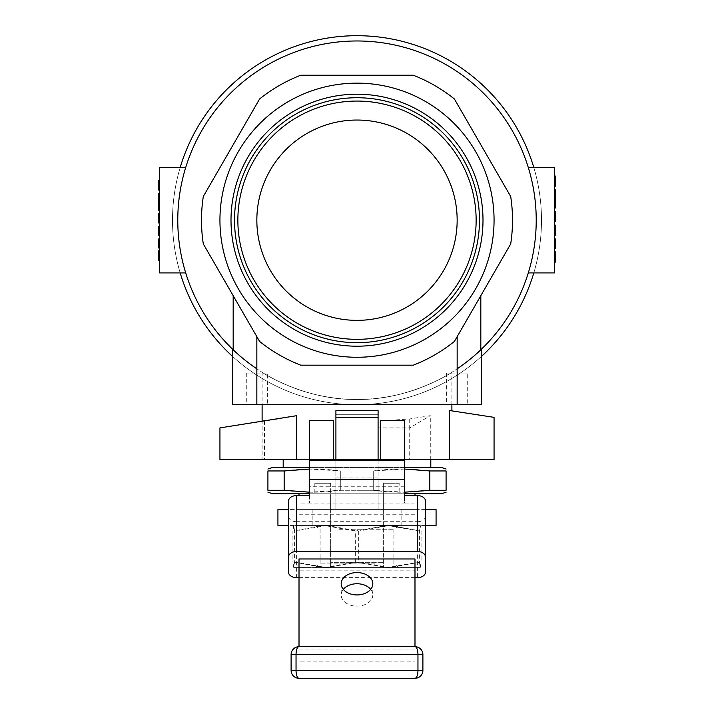 <?xml version="1.0" encoding="UTF-8"?>
<svg xmlns="http://www.w3.org/2000/svg" width="714" height="714" viewBox="0 0 714 714"><rect width="100%" height="100%" fill="white"/><g stroke="black" fill="none" stroke-linecap="round" stroke-linejoin="round"><path stroke-width="0.54" stroke-dasharray="3.57 2.68" d="M231.006 220.207A125.994 125.994 0 0 1 357 94.203A125.994 125.994 0 0 1 482.994 220.207A125.994 125.994 0 0 1 357 346.201A125.994 125.994 0 0 1 231.006 220.207M234.522 220.207A122.478 122.478 0 0 1 357 97.729A122.478 122.478 0 0 1 479.478 220.207A122.478 122.478 0 0 1 357 342.675A122.478 122.478 0 0 1 234.522 220.207M237.86 220.207A119.14 119.14 0 0 1 357 101.067A119.14 119.14 0 0 1 476.14 220.207A119.14 119.14 0 0 1 357 339.337A119.14 119.14 0 0 1 237.86 220.207A119.14 119.14 0 0 1 357 101.067A119.14 119.14 0 0 1 476.14 220.207A119.14 119.14 0 0 1 357 339.337A119.14 119.14 0 0 1 237.86 220.207A119.14 119.14 0 0 1 357 101.067A119.14 119.14 0 0 1 476.14 220.207A119.14 119.14 0 0 0 357 101.067A119.14 119.14 0 0 0 237.86 220.207A119.14 119.14 0 0 1 357 101.067A119.14 119.14 0 0 1 476.14 220.207A119.14 119.14 0 0 1 357 339.337A119.14 119.14 0 0 1 237.86 220.207A119.14 119.14 0 0 0 357 339.337A119.14 119.14 0 0 0 476.14 220.207A119.14 119.14 0 0 1 357 339.337A119.14 119.14 0 0 1 237.86 220.207M494.061 220.207A137.061 137.061 0 0 1 357 357.268A137.061 137.061 0 0 1 219.939 220.207A137.061 137.061 0 0 1 357 83.145A137.061 137.061 0 0 1 494.061 220.207M512.509 220.207A155.509 155.509 0 0 1 510.689 243.947L454.399 341.435A155.509 155.509 0 0 1 413.281 365.175L300.719 365.175A155.509 155.509 0 0 1 259.601 341.435L203.311 243.947A155.509 155.509 0 0 1 203.311 196.466L259.601 98.978A155.509 155.509 0 0 1 300.719 75.238L413.281 75.238A155.509 155.509 0 0 1 454.399 98.978L510.689 196.466A155.509 155.509 0 0 1 510.689 243.947L454.399 341.435A155.509 155.509 0 0 1 413.281 365.175L300.719 365.175A155.509 155.509 0 0 1 259.601 341.435L203.311 243.947A155.509 155.509 0 0 1 203.311 196.466L259.601 98.978A155.509 155.509 0 0 1 300.719 75.238L413.281 75.238A155.509 155.509 0 0 1 454.399 98.978L510.689 196.466A155.509 155.509 0 0 1 512.509 220.207M180.187 167.487A184.507 184.507 0 0 0 357 404.704A184.507 184.507 0 0 0 541.507 220.207A184.507 184.507 0 0 0 357 35.7A184.507 184.507 0 0 0 172.493 220.207A184.507 184.507 0 0 0 357 404.704A184.507 184.507 0 0 0 541.507 220.207A184.507 184.507 0 0 0 357 35.7A184.507 184.507 0 0 0 172.493 220.207A184.507 184.507 0 0 0 357 404.704A184.507 184.507 0 0 0 533.813 167.487M457.156 220.207A100.156 100.156 0 0 0 357 120.041A100.156 100.156 0 0 0 256.844 220.207A100.156 100.156 0 0 0 357 320.363A100.156 100.156 0 0 0 457.156 220.207M399.171 483.253L383.356 483.253L383.356 493.793L399.171 493.793L330.644 493.793L330.644 567.594L383.356 567.594L330.644 567.594L330.644 562.329L383.356 562.329L330.644 562.329L330.644 493.793L383.356 493.793L383.356 567.594L383.356 493.793L314.829 493.793L383.356 493.793L383.356 509.609L330.644 509.609L383.356 509.609L383.356 483.253L399.171 483.253L399.171 493.793M414.986 495.605L414.986 514.241L414.986 493.793L357 493.793L441.341 493.793M404.445 492.196L373.261 490.286L357 490.286L373.261 490.286C392.12 492.847 410.969 492.847 429.828 490.286L446.089 490.286C446.089 492.847 446.089 492.847 446.089 490.286L446.089 470.954C446.089 468.393 446.089 468.393 446.089 470.954L429.828 470.954L429.828 490.286M404.445 467.438L441.341 467.438M404.445 469.044L373.261 470.954L357 470.954L373.261 470.954C392.12 468.393 410.969 468.393 429.828 470.954M467.706 373.074L446.616 373.074L467.706 373.074L467.706 404.704L446.616 404.704L467.706 404.704M446.616 373.074L446.616 404.704M267.384 373.074L246.294 373.074L267.384 373.074L267.384 404.704L246.294 404.704L267.384 404.704M246.294 373.074L246.294 404.704M481.406 404.704L232.594 404.704M185.694 272.918A179.232 179.232 0 0 1 185.694 167.487L159.32 167.487L159.32 272.918L185.694 272.918A179.232 179.232 0 0 1 177.768 220.207A179.232 179.232 0 0 0 233.175 349.78L232.594 349.226C235.058 352.234 243.144 358.776 256.844 368.835A179.232 179.232 0 0 0 457.156 368.835A179.232 179.232 0 0 1 256.844 368.835L256.844 404.704M283.199 467.438L430.801 467.438L283.199 467.438M283.199 459.53L430.801 459.53L283.199 459.53M533.813 272.918A184.507 184.507 0 0 0 357 35.7A184.507 184.507 0 0 0 180.187 272.918M232.594 356.456A184.507 184.507 0 0 0 481.406 356.456M457.156 336.66L510.689 243.947A155.509 155.509 0 0 0 510.689 196.466L454.399 98.978A155.509 155.509 0 0 0 413.281 75.238L300.719 75.238A155.509 155.509 0 0 0 259.601 98.978L203.311 196.466A155.509 155.509 0 0 0 203.311 243.947L259.601 341.435A155.509 155.509 0 0 0 300.719 365.175L413.281 365.175A155.509 155.509 0 0 0 454.399 341.435M262.109 372.262C261.636 372.36 305.19 400.527 356.929 399.438C409.033 400.518 452.39 372.297 451.891 372.262C452.328 372.369 408.845 400.509 357.107 399.438C305.101 400.536 261.69 372.369 262.109 372.262L262.109 404.704M457.156 404.704L457.156 368.835C473.239 356.688 481.129 350.333 480.825 349.78A179.232 179.232 0 0 0 536.232 220.207A179.232 179.232 0 0 1 528.306 272.918L554.68 272.918L554.68 167.487L528.306 167.487A179.232 179.232 0 0 1 528.306 272.918M451.891 410.871L449.517 410.505L451.891 410.871M451.891 404.704L451.891 372.262M449.517 459.53L494.061 459.53L494.061 417.36L449.517 410.505L449.517 459.53L409.711 459.53L409.711 427.9L378.09 427.9L378.09 421.046L378.09 459.53L262.109 459.53L262.109 421.189M262.109 459.53L264.483 459.53L264.483 421.046L296.738 415.673M309.555 459.53L333.277 459.53M335.91 459.53L335.91 410.505M409.711 459.53L378.09 459.53L378.09 410.505M380.723 459.53L404.445 459.53M272.659 467.438L309.555 467.438M430.292 459.53L430.292 415.673L409.711 418.957L378.09 421.046M554.68 186.354L554.68 175.965L554.68 186.354L555.206 186.354L555.206 175.965L554.68 175.965M554.68 211.38L554.68 221.768L554.68 211.38L555.206 211.38L555.206 221.768L554.68 221.768M554.68 238.771L554.68 248.686L554.68 238.771L555.206 238.771L555.206 248.686L554.68 248.686M554.68 225.071L554.68 235.459L554.68 225.071L555.206 225.071L555.206 235.459L554.68 235.459M555.206 198.635L555.206 208.077L555.206 191.548L555.206 205.239L555.206 192.021L554.68 192.021L554.68 208.077L554.68 189.656L554.68 206.185L554.68 192.021L555.206 192.021L555.206 208.077L554.68 208.077L554.68 198.635L554.68 208.077L555.206 208.077L555.206 198.635L554.68 198.635M554.68 189.656L554.68 191.548L554.68 189.656L555.206 189.656L554.68 189.656L555.206 189.656L555.206 191.548L554.68 191.548L555.206 191.548L555.206 189.656L554.68 189.656L555.206 189.656L555.206 191.548L554.68 191.548L555.206 191.548L554.68 191.548L555.206 191.548L555.206 189.656L555.206 192.021L554.68 191.548M554.68 251.515L554.68 262.252L554.68 251.515L555.206 251.515L555.206 262.252M159.32 208.14L159.32 193.226L159.32 208.14L158.794 208.14L158.794 210.327L159.32 210.327L159.32 193.226L159.32 210.327L158.794 210.327L158.794 209.015L159.32 209.015M158.794 209.015L158.794 193.226L159.32 193.226L159.32 194.984L159.32 193.226L158.794 193.226L158.794 194.984L159.32 194.984L158.794 194.984L159.32 194.984L158.794 194.984L158.794 207.703L159.32 207.703M159.32 226.115L159.32 235.763L159.32 226.115L158.794 226.115L158.794 235.763L159.32 235.763M159.32 248.035L159.32 238.833L159.32 248.035L158.794 248.035L158.794 238.833L159.32 238.833M159.32 260.637L159.32 250.668L159.32 260.637M159.32 213.397L159.32 223.045L159.32 213.397L158.794 213.397L158.794 223.045L159.32 223.045M159.32 190.156L159.32 180.517L159.32 190.156L158.794 190.156L158.794 180.517L159.32 180.517M528.306 167.487A179.232 179.232 0 0 1 536.232 220.207A179.232 179.232 0 0 0 357 40.975A179.232 179.232 0 0 0 177.768 220.207A179.232 179.232 0 0 1 185.694 167.487M264.483 421.046L219.939 427.9L219.939 459.53L264.483 459.53M159.32 250.668L158.794 250.668L158.794 260.637M158.794 206.819L159.32 206.819M158.794 207.703L158.794 195.422L158.794 197.171L159.32 197.171L159.32 208.577L159.32 195.422L159.32 197.171L158.794 197.171L158.794 200.679L159.32 200.679L158.794 200.679L158.794 203.311L159.32 203.311M159.32 193.226L158.794 193.226L159.32 193.226L158.794 193.226L158.794 207.256L158.794 193.226L158.794 195.422L159.32 195.422L158.794 195.422L158.794 210.327L159.32 210.327L158.794 210.327L158.794 201.562L159.32 201.562M158.794 201.562L158.794 210.327L159.32 210.327M158.794 194.984L159.32 194.984L158.794 194.984M158.794 195.422L159.32 195.422M158.794 198.492L159.32 198.492L158.794 198.492L158.794 208.577L158.794 198.492L159.32 198.492M158.794 207.256L159.32 207.256M158.794 195.859L159.32 195.859M158.794 196.296L159.32 196.296M158.794 203.311L158.794 205.944L159.32 205.944M158.794 205.944L158.794 208.14M158.794 202L159.32 202M158.794 205.507L159.32 205.507M158.794 208.577L159.32 208.577L158.794 208.577M158.794 204.632L159.32 204.632M378.09 459.53L378.09 427.9M409.711 418.957L409.711 427.9L430.292 415.673M554.68 206.658L555.206 206.658L555.206 208.077L554.68 208.077M555.206 205.239L554.68 205.239M555.206 206.658L555.206 192.021L554.68 192.021L555.206 192.021L555.206 195.324L554.68 195.324L555.206 195.324L555.206 204.766L554.68 204.766M555.206 204.766L555.206 192.494L554.68 192.494M555.206 192.494L555.206 191.548M555.206 204.293L554.68 204.293M555.206 192.021L555.206 193.905L554.68 193.905L555.206 193.905L555.206 192.021L554.68 192.021M555.206 206.185L554.68 206.185L555.206 206.185M555.206 201.937L554.68 201.937M555.206 202.883L554.68 202.883M555.206 199.099L554.68 199.099M555.206 197.689L554.68 197.689M219.939 427.9L278.103 418.957M284.172 470.954L267.911 470.954L267.911 490.286C267.911 492.847 267.911 492.847 267.911 490.286L284.172 490.286L284.172 470.954C303.031 468.393 321.88 468.393 340.739 470.954L357 470.954L340.739 470.954L309.555 469.044M267.911 470.954C267.911 468.393 267.911 468.393 267.911 470.954M272.659 493.793L357 493.793L299.014 493.793L299.014 514.241L299.014 495.605M284.172 490.286C303.031 492.847 321.88 492.847 340.739 490.286L357 490.286L340.739 490.286L309.555 492.196M340.739 470.954L340.739 490.286L340.739 470.954M373.261 490.286L373.261 470.954L373.261 490.286M330.644 483.253L330.644 509.609L330.644 483.253L314.829 483.253L330.644 483.253M370.7 589.345A15.815 11.183 180 0 1 372.815 594.932A15.815 11.183 180 0 1 357 606.115A15.815 11.183 180 0 1 341.185 594.932A15.815 11.183 180 0 1 343.3 589.345M414.986 503.058L404.445 503.058L404.445 420.35L380.723 420.35L380.723 460.673L333.277 460.673L333.277 420.35L309.555 420.35L309.555 503.058L299.014 503.058M414.986 514.241L299.014 514.241M414.986 493.793L378.09 493.793L378.09 509.609L414.986 509.609L299.014 509.609L378.09 509.609L378.09 414.727L378.09 477.978L335.91 477.978L335.91 509.609L335.91 493.793L299.014 493.793M335.91 414.727L335.91 493.793L378.09 493.793L378.09 477.978L335.91 477.978L335.91 414.727L378.09 414.727L335.91 414.727M404.445 493.793L309.555 493.793M404.445 495.605L404.445 503.058L309.555 503.058L309.555 495.605M296.381 577.608L296.381 521.702A7.908 5.587 0 0 1 288.474 516.106L288.474 501.192M425.526 572.021L425.526 501.192M425.526 516.106A7.908 5.587 0 0 1 417.619 521.702L417.619 577.608M296.381 521.702L417.619 521.702M299.014 577.608L414.986 577.608M299.014 558.973L299.014 570.156L414.986 570.156L414.986 558.973M288.474 516.106L288.474 572.021M299.014 646.67A7.908 7.908 0 0 0 291.107 654.577L291.107 670.392A7.908 7.908 0 0 0 299.014 678.3L414.986 678.3A7.908 7.908 0 0 0 422.893 670.392L422.893 654.577A7.908 7.908 0 0 0 414.986 646.67L299.014 646.67L299.014 654.577L414.986 654.577L299.014 654.577L299.014 670.392L414.986 670.392L299.014 670.392L299.014 570.156M414.986 646.67L414.986 670.392L414.986 661.128L299.014 661.128M414.986 570.156L414.986 661.128M425.526 509.609L288.474 509.609M277.924 509.609L436.075 509.609M425.526 525.424L288.474 525.424M277.924 525.424L436.075 525.424M394.512 525.424L312.188 525.424L394.512 525.424M394.512 509.609L312.188 509.609L394.512 509.609M336.767 525.558L399.171 525.558L336.767 525.558M336.767 525.424L399.171 525.424L336.767 525.424M339.293 529.252L393.905 529.252L339.293 529.252M336.767 567.594L399.171 567.594L336.767 567.594M374.707 563.908L320.095 563.908L374.707 563.908M355.304 561.945L387.354 567.594L419.395 561.945L419.395 531.073L420.243 525.424L421.09 531.073L389.889 525.424L358.696 531.073L326.646 525.424L420.26 525.424L293.74 525.424L326.646 525.424L294.605 531.073L294.605 561.945L293.74 567.594L324.111 567.594L355.304 561.945L355.304 531.073L324.111 525.424L292.91 531.073L292.91 561.945L324.111 567.594L420.26 567.594L293.722 567.585M293.757 567.594L292.91 561.945M294.605 531.073L293.722 525.433M293.757 525.424L292.91 531.073M419.395 531.073L387.354 525.424L355.304 531.073M419.395 561.945L420.278 567.585M420.243 567.594L421.09 561.945L389.889 567.594L358.696 561.945L326.646 567.594L294.605 561.945M421.09 531.073L421.09 561.945M358.696 531.073L358.696 561.945M404.445 460.673L380.723 460.673M414.986 649.945L299.014 649.945M333.277 460.673L309.555 460.673M404.445 486.761L309.555 486.761M314.829 483.253L314.829 493.793M341.185 583.749L341.185 594.932M372.815 583.749L372.815 594.932M401.812 509.609L401.812 525.424M312.188 509.609L312.188 525.424M399.171 525.424L393.905 529.252L393.905 563.908L399.171 567.594M314.829 525.424L320.095 529.252L320.095 563.908L314.829 567.594"/><path stroke-width="1.07" d="M256.844 220.207A100.156 100.156 0 0 1 357 120.041A100.156 100.156 0 0 1 457.156 220.207A100.156 100.156 0 0 1 357 320.363A100.156 100.156 0 0 1 256.844 220.207M446.089 492.214L441.341 493.793L414.986 493.793L414.986 495.605M429.828 490.286L429.828 470.954L446.089 470.954L446.089 490.286C446.089 492.847 446.089 492.847 446.089 490.286L429.828 490.286L404.445 492.196M446.089 469.018L441.341 467.438L404.445 467.438M429.828 470.954L404.445 469.044M446.089 470.954C446.089 468.393 446.089 468.393 446.089 470.954M482.994 220.207A125.994 125.994 0 0 0 357 94.203A125.994 125.994 0 0 0 231.006 220.207A125.994 125.994 0 0 0 357 346.201A125.994 125.994 0 0 0 482.994 220.207M479.478 220.207A122.478 122.478 0 0 0 357 97.729A122.478 122.478 0 0 0 234.522 220.207A122.478 122.478 0 0 0 357 342.675A122.478 122.478 0 0 0 479.478 220.207M476.14 220.207A119.14 119.14 0 0 0 357 101.067A119.14 119.14 0 0 0 237.86 220.207A119.14 119.14 0 0 0 357 339.337A119.14 119.14 0 0 0 476.14 220.207M457.156 368.835A179.232 179.232 0 0 0 480.825 349.78L481.406 349.226L481.406 404.704L232.594 404.704L232.594 349.226M430.801 467.438L430.801 459.53M283.199 467.438L283.199 459.53M494.061 220.207A137.061 137.061 0 0 1 357 357.268A137.061 137.061 0 0 1 219.939 220.207A137.061 137.061 0 0 1 357 83.145A137.061 137.061 0 0 1 494.061 220.207M203.311 243.947A155.509 155.509 0 0 1 203.311 196.466L259.601 98.978A155.509 155.509 0 0 1 300.719 75.238L413.281 75.238A155.509 155.509 0 0 1 454.399 98.978L510.689 196.466A155.509 155.509 0 0 1 510.689 243.947L454.399 341.435A155.509 155.509 0 0 1 413.281 365.175L300.719 365.175A155.509 155.509 0 0 1 259.601 341.435L203.311 243.947M180.187 272.918A184.507 184.507 0 0 0 232.594 356.456M481.406 356.456A184.507 184.507 0 0 0 533.813 272.918M233.175 295.658L233.175 349.78A179.232 179.232 0 0 0 256.844 368.835M233.175 349.78A179.232 179.232 0 0 1 357 40.975A179.232 179.232 0 0 1 480.825 349.78L480.825 295.658M481.406 349.226L480.897 349.717M451.891 410.871L451.891 404.704M262.109 421.189L262.109 404.704M296.738 459.53L219.939 459.53L219.939 427.9L296.738 415.673L296.738 459.53L309.555 459.53M333.277 459.53L335.91 459.53L335.91 410.505L378.09 410.505L378.09 417.36L335.91 417.36M335.91 459.53L380.723 459.53M404.445 459.53L494.061 459.53L494.061 417.36L449.517 410.505L449.517 459.53M309.555 467.438L272.659 467.438L267.911 469.018M528.306 167.487L554.68 167.487L554.68 272.918L528.306 272.918M457.156 404.704L457.156 336.66L454.399 341.435M185.694 167.487L159.32 167.487L159.32 272.918L185.694 272.918M533.813 167.487A184.507 184.507 0 0 0 180.187 167.487M378.09 459.53L378.09 417.36M159.32 238.833L158.794 238.833L158.794 248.035L159.32 248.035M159.32 250.668L158.794 250.668L158.794 260.637L159.32 260.637M159.32 226.115L158.794 226.115L158.794 235.763L159.32 235.763M159.32 213.397L158.794 213.397L158.794 223.045L159.32 223.045M159.32 194.984L158.794 194.984L158.794 210.327L159.32 210.327M158.794 194.984L158.794 193.226L159.32 193.226M159.32 190.156L158.794 190.156L158.794 180.517L159.32 180.517M554.68 238.771L555.206 238.771L555.206 248.686L554.68 248.686M554.68 225.071L555.206 225.071L555.206 235.459L554.68 235.459M554.68 211.38L555.206 211.38L555.206 221.768L554.68 221.768M554.68 192.967L555.206 192.967L555.206 189.656L554.68 189.656M555.206 192.967L555.206 195.324L554.68 195.324M555.206 195.324L555.206 197.689L554.68 197.689M555.206 197.689L555.206 200.518L554.68 200.518M555.206 200.518L555.206 203.356L554.68 203.356M555.206 203.356L555.206 205.712L554.68 205.712M555.206 205.712L555.206 208.077L554.68 208.077M554.68 186.354L555.206 186.354L555.206 175.965L554.68 175.965M554.68 251.515L555.206 251.515L555.206 262.252L554.68 262.252M284.172 490.286L267.911 490.286C267.911 492.847 267.911 492.847 267.911 490.286L267.911 470.954C267.911 468.393 267.911 468.393 267.911 470.954L284.172 470.954L284.172 490.286L309.555 492.196M309.555 469.044L284.172 470.954M309.555 493.793L272.659 493.793L267.911 492.133M343.3 589.345A15.815 11.183 180 0 1 357 583.749A15.815 11.183 180 0 1 370.7 589.345M357 572.574A15.815 11.183 0 0 0 341.185 583.749A15.815 11.183 0 0 0 357 594.932A15.815 11.183 0 0 0 372.815 583.749A15.815 11.183 0 0 0 357 572.574M296.381 551.52A7.908 5.587 180 0 0 288.474 557.107L288.474 501.192A7.908 5.587 0 0 1 296.381 495.605L296.381 551.52L417.619 551.52L417.619 495.605L404.445 495.605L404.445 420.35L380.723 420.35L380.723 460.673L309.555 460.673L309.555 420.35L333.277 420.35L333.277 460.673M299.014 493.793L299.014 495.605M414.986 493.793L404.445 493.793M296.381 495.605L309.555 495.605L309.555 460.673M417.619 495.605A7.908 5.587 0 0 1 425.526 501.192L425.526 572.021A7.908 5.587 180 0 1 417.619 577.608L414.986 577.608M288.474 557.107L288.474 572.021A7.908 5.587 180 0 0 296.381 577.608L299.014 577.608M425.526 557.107A7.908 5.587 180 0 0 417.619 551.52M414.986 646.67A7.908 7.908 0 0 1 422.893 654.577A7.908 7.908 0 0 0 414.986 646.67L414.986 558.973L299.014 558.973L299.014 646.67L414.986 646.67A7.908 2.972 90 0 1 417.958 654.577L296.042 654.577L296.042 670.392L417.958 670.392L417.958 654.577L422.893 654.577L422.893 670.392A7.908 7.908 0 0 1 414.986 678.3L299.014 678.3A7.908 7.908 0 0 1 291.107 670.392L291.107 654.577L296.042 654.577A7.908 2.972 90 0 1 299.014 646.67A7.908 7.908 0 0 0 291.107 654.577A7.908 7.908 0 0 1 299.014 646.67M288.474 509.609L277.924 509.609L277.924 525.424L288.474 525.424M425.526 525.424L436.075 525.424L436.075 509.609L425.526 509.609M256.844 404.704L256.844 336.66M404.445 460.673L380.723 460.673M404.445 479.308L309.555 479.308M291.107 670.392A7.908 7.908 0 0 0 299.014 678.3A7.908 2.972 90 0 1 296.042 670.392L291.107 670.392M414.986 678.3A7.908 7.908 0 0 0 422.893 670.392L417.958 670.392A7.908 2.972 90 0 1 414.986 678.3"/></g></svg>
